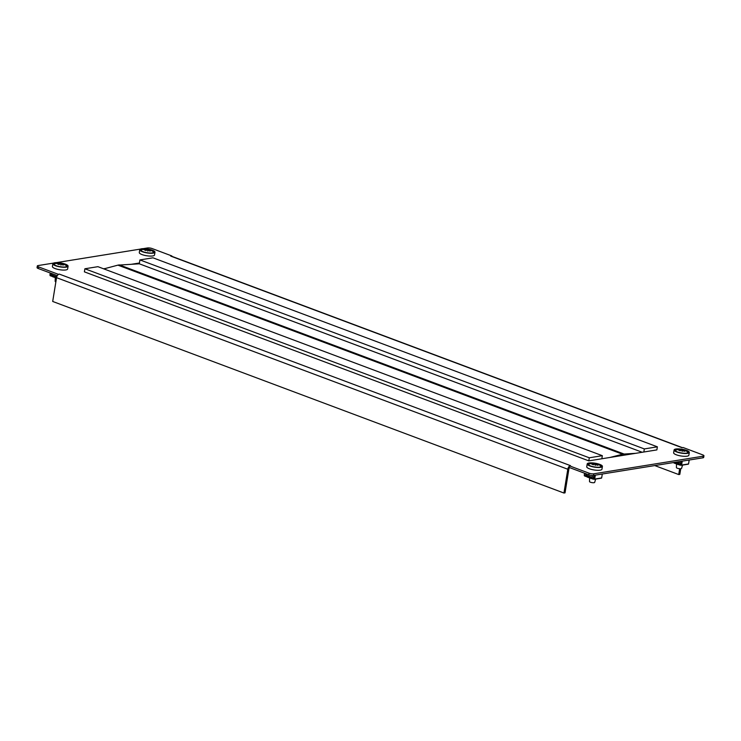 <?xml version="1.0" encoding="UTF-8"?>
<svg xmlns="http://www.w3.org/2000/svg" width="741" height="741" viewBox="0 0 741 741"><rect width="100%" height="100%" fill="white"/><g stroke="black" fill="none" stroke-linecap="round" stroke-linejoin="round"><path stroke-width="1.11" d="M593.81 473.805L593.55 475.426A3.399 0.88 -170.8 0 1 588.808 474.814L569.153 467.441L569.338 466.256A3.399 2.019 110.5 0 0 567.801 469.238L563.947 493.034L52.694 301.457L56.548 277.671A3.399 2.019 -69.5 0 1 58.094 274.679L59.252 274.077L570.496 465.644L569.412 465.82L589.076 473.193A3.399 0.88 9.2 0 0 593.81 473.805L703.153 456.197A3.399 0.88 9.2 0 0 703.95 455.78A3.399 0.88 9.2 0 0 702.764 454.891L683.1 447.518L682.016 447.694L170.763 256.117L171.847 255.941L152.192 248.578A3.399 0.88 9.2 0 0 147.45 247.966L143.189 248.652M58.094 274.679A3.399 2.019 -69.5 0 1 59.252 274.077M170.763 256.117A3.399 2.019 -69.5 0 1 171.43 256.173L682.368 447.638M703.95 455.78L703.691 457.401A3.399 0.88 -170.8 0 1 702.894 457.818L703.153 456.197M593.55 475.426L702.894 457.818M53.5 263.092L38.106 265.565A3.399 0.88 9.2 0 0 37.309 265.982A3.399 0.88 9.2 0 0 38.495 266.88L38.236 268.501L57.307 275.643M38.236 268.501A3.399 0.88 -170.8 0 1 37.05 267.612L37.309 265.982M139.428 262.999L131.277 264.305M105.574 268.446L103.527 268.779M588.799 460.865L589.299 457.79L84.891 268.77L84.391 271.854L588.799 460.865L656.869 449.907L657.369 446.823L644.337 448.926L643.836 452.01M140.401 249.096L56.297 262.638M38.495 266.88L58.159 274.244M654.748 465.57L678.719 474.555L679.812 474.379L680.729 468.72M678.719 474.555L679.664 468.71M569.607 467.617A1.704 1.01 110.5 0 0 568.884 469.072L565.031 492.858L563.947 493.034M592.494 463.134A6.91 1.778 9.2 0 0 587.983 464.07A6.91 1.778 9.2 0 0 590.392 465.885A6.91 1.778 9.2 0 0 597.542 467.247A6.91 1.778 9.2 0 0 601.618 466.284A6.91 1.778 9.2 0 0 599.219 464.468A6.91 1.778 9.2 0 0 597.644 463.968M599.728 464.385A7.716 1.991 9.2 0 0 591.744 462.875A7.716 1.991 9.2 0 0 587.196 463.949A7.716 1.991 9.2 0 0 589.882 465.969A7.716 1.991 9.2 0 0 597.867 467.488A7.716 1.991 9.2 0 0 602.414 466.413A7.716 1.991 9.2 0 0 599.728 464.385M587.196 463.949L586.733 466.756A7.716 1.991 9.2 0 0 589.428 468.784A7.716 1.991 9.2 0 0 597.413 470.294A7.716 1.991 9.2 0 0 601.961 469.22L602.414 466.413M679.386 449.139A6.91 1.778 9.2 0 0 674.884 450.083A6.91 1.778 9.2 0 0 677.293 451.899A6.91 1.778 9.2 0 0 684.443 453.251A6.91 1.778 9.2 0 0 688.519 452.288A6.91 1.778 9.2 0 0 686.11 450.482A6.91 1.778 9.2 0 0 684.545 449.982M686.629 450.398A7.716 1.991 9.2 0 0 678.645 448.879A7.716 1.991 9.2 0 0 674.088 449.954A7.716 1.991 9.2 0 0 676.774 451.982A7.716 1.991 9.2 0 0 684.758 453.492A7.716 1.991 9.2 0 0 689.315 452.418A7.716 1.991 9.2 0 0 686.629 450.398M674.088 449.954L673.634 452.77A7.716 1.991 9.2 0 0 676.32 454.789A7.716 1.991 9.2 0 0 684.304 456.308A7.716 1.991 9.2 0 0 688.861 455.233L689.315 452.418M58.159 262.907A6.91 1.778 9.2 0 0 53.658 263.852A6.91 1.778 9.2 0 0 56.066 265.667A6.91 1.778 9.2 0 0 63.207 267.019A6.91 1.778 9.2 0 0 67.292 266.056A6.91 1.778 9.2 0 0 64.884 264.241A6.91 1.778 9.2 0 0 63.318 263.74M65.393 264.157A7.716 1.991 9.2 0 0 57.409 262.647A7.716 1.991 9.2 0 0 52.861 263.722A7.716 1.991 9.2 0 0 55.547 265.75A7.716 1.991 9.2 0 0 63.531 267.26A7.716 1.991 9.2 0 0 68.089 266.186A7.716 1.991 9.2 0 0 65.393 264.157M52.861 263.722L52.407 266.538A7.716 1.991 9.2 0 0 55.093 268.557A7.716 1.991 9.2 0 0 63.078 270.076A7.716 1.991 9.2 0 0 67.626 269.002L68.089 266.186M145.051 248.92A6.91 1.778 9.2 0 0 140.549 249.856A6.91 1.778 9.2 0 0 142.957 251.671A6.91 1.778 9.2 0 0 150.108 253.024A6.91 1.778 9.2 0 0 154.184 252.07A6.91 1.778 9.2 0 0 151.775 250.254A6.91 1.778 9.2 0 0 150.21 249.754M152.294 250.171A7.716 1.991 9.2 0 0 144.31 248.661A7.716 1.991 9.2 0 0 139.753 249.726A7.716 1.991 9.2 0 0 142.448 251.755A7.716 1.991 9.2 0 0 150.432 253.265A7.716 1.991 9.2 0 0 154.98 252.199A7.716 1.991 9.2 0 0 152.294 250.171M139.753 249.726L139.299 252.542A7.716 1.991 9.2 0 0 141.985 254.571A7.716 1.991 9.2 0 0 149.969 256.08A7.716 1.991 9.2 0 0 154.526 255.006L154.98 252.199M590.281 478.177A3.121 0.806 9.2 0 0 590.725 478.371A3.121 0.806 9.2 0 0 592.096 478.751M589.623 478.01L589.503 481.548A2.621 0.676 9.2 0 0 590.42 482.215A2.621 0.676 9.2 0 0 593.087 482.724A2.621 0.676 9.2 0 0 594.671 482.382L595.644 479.084M588.734 464.422A6.234 1.612 9.2 0 0 588.558 464.718L589.197 464.033A6.123 1.584 9.2 0 0 589.558 465.543M597.626 465.144A9.577 5.687 110.5 0 0 597.051 465.274A10.189 7.215 -96.3 0 0 595.662 464.144A10.142 9.29 -118.3 0 0 595.625 464.125A10.179 0.574 100.1 0 0 595.264 465.413A10.179 2.973 -85.5 0 0 594.708 464.005A10.142 8.234 121 0 0 594.671 464.014A10.189 5.344 108.7 0 0 593.384 464.802A9.577 7.308 -99.1 0 0 592.059 464.301A10.189 6.697 -67.3 0 1 593.624 463.616A10.142 3.121 -75.8 0 1 593.643 463.607A10.179 9.818 -158 0 0 591.031 463.82A10.179 9.374 -41.7 0 1 593.569 463.357A10.142 5.317 -90.3 0 0 593.541 463.347A10.189 8.271 -102.6 0 0 591.753 463.292A9.577 5.687 -69.5 0 1 592.318 463.162A9.577 5.687 -69.5 0 1 592.643 463.116A9.577 5.687 -69.5 0 1 592.874 463.106A10.189 7.215 83.7 0 1 593.17 463.088A10.189 7.215 83.7 0 1 594.43 463.199A10.142 9.29 61.7 0 1 594.477 463.208A10.179 0.574 -79.9 0 1 594.56 463.144A10.179 0.574 -79.9 0 1 594.615 463.245A10.179 2.973 94.5 0 1 595.051 463.199A10.179 2.973 94.5 0 1 595.384 463.329A10.142 8.234 -59 0 1 595.421 463.329A10.189 5.344 -71.3 0 1 596.116 463.431A10.189 5.344 -71.3 0 1 596.551 463.579A9.577 7.308 80.9 0 1 597.487 463.894A9.577 7.308 80.9 0 1 597.876 464.079A10.189 6.697 112.7 0 0 596.468 463.727A10.142 3.121 104.2 0 0 596.459 463.727A10.179 9.818 22 0 1 598.858 464.829A10.179 9.374 138.3 0 0 596.533 463.977A10.142 5.317 89.7 0 1 596.551 463.996A10.189 8.271 77.4 0 1 598.172 465.089A9.577 5.687 110.5 0 0 597.626 465.144M599.664 467.173A6.123 1.584 9.2 0 0 600.488 465.867L600.488 465.867A10.207 10.207 0 0 0 597.487 463.894M596.31 464.607L596.459 463.727M596.533 463.977L596.412 464.69M596.44 464.709L596.551 463.996M593.624 463.616L593.448 464.755L593.643 463.607M594.31 464.19L594.477 463.208M594.273 464.218L594.43 463.199M595.384 463.329L595.125 464.95M595.153 465.024L595.421 463.329M594.477 464.107L594.615 463.245M677.181 464.19A3.121 0.806 9.2 0 0 677.626 464.375A3.121 0.806 9.2 0 0 678.997 464.764M676.524 464.023L676.403 467.552A2.621 0.676 9.2 0 0 677.311 468.219A2.621 0.676 9.2 0 0 679.988 468.729A2.621 0.676 9.2 0 0 681.563 468.395L682.535 465.089M675.635 450.435A6.234 1.612 9.2 0 0 675.459 450.732L676.088 450.046A6.123 1.584 9.2 0 0 676.459 451.547M684.517 451.158A9.577 5.687 110.5 0 0 683.952 451.288A10.189 7.215 -96.3 0 0 682.563 450.148A10.142 9.29 -118.3 0 0 682.526 450.139A10.179 0.574 100.1 0 0 682.165 451.417A10.179 2.973 -85.5 0 0 681.609 450.019A10.142 8.234 121 0 0 681.572 450.019A10.189 5.344 108.7 0 0 680.275 450.806A9.577 7.308 -99.1 0 0 678.951 450.315A10.189 6.697 -67.3 0 1 680.525 449.63A10.142 3.121 -75.8 0 1 680.544 449.62A10.179 9.818 -158 0 0 677.922 449.833A10.179 9.374 -41.7 0 1 680.46 449.361A10.142 5.317 -90.3 0 0 680.442 449.352A10.189 8.271 -102.6 0 0 678.654 449.296A9.577 5.687 -69.5 0 1 679.219 449.166A9.577 5.687 -69.5 0 1 679.534 449.129A9.577 5.687 -69.5 0 1 679.775 449.12A10.189 7.215 83.7 0 1 680.071 449.102A10.189 7.215 83.7 0 1 681.331 449.213A10.142 9.29 61.7 0 1 681.368 449.222A10.179 0.574 -79.9 0 1 681.451 449.148A10.179 0.574 -79.9 0 1 681.516 449.25A10.179 2.973 94.5 0 1 681.942 449.213A10.179 2.973 94.5 0 1 682.285 449.333A10.142 8.234 -59 0 1 682.322 449.342A10.189 5.344 -71.3 0 1 683.017 449.435A10.189 5.344 -71.3 0 1 683.443 449.592A9.577 7.308 80.9 0 1 684.378 449.907A9.577 7.308 80.9 0 1 684.767 450.083A10.189 6.697 112.7 0 0 683.369 449.731A10.142 3.121 104.2 0 0 683.35 449.741A10.179 9.818 22 0 1 685.758 450.843A10.179 9.374 138.3 0 0 683.424 449.991A10.142 5.317 89.7 0 1 683.452 450.009A10.189 8.271 77.4 0 1 685.073 451.102A9.577 5.687 110.5 0 0 684.517 451.158M686.564 453.186A6.123 1.584 9.2 0 0 687.389 451.871L687.389 451.871A10.207 10.207 0 0 0 684.378 449.907M683.211 450.611L683.35 449.741M683.424 449.991L683.313 450.695M683.332 450.713L683.452 450.009M680.358 450.75L680.544 449.62M680.34 450.76L680.525 449.63M681.211 450.204L681.368 449.222L681.164 450.222M682.285 449.333L682.016 450.963M682.044 451.037L682.322 449.342M681.377 450.111L681.516 449.25M55.955 277.958A3.121 0.806 9.2 0 0 56.399 278.144A3.121 0.806 9.2 0 0 56.464 278.171M55.288 277.792L55.167 281.321A2.621 0.676 9.2 0 0 55.862 281.895M54.408 264.204A6.234 1.612 9.2 0 0 54.232 264.5L54.862 263.805A6.123 1.584 9.2 0 0 55.232 265.315M63.291 264.917A9.577 5.687 110.5 0 0 62.726 265.046A10.189 7.215 -96.3 0 0 61.336 263.916A10.142 9.29 -118.3 0 0 61.29 263.898A10.179 0.574 100.1 0 0 60.938 265.185A10.179 2.973 -85.5 0 0 60.382 263.787A10.142 8.234 121 0 0 60.345 263.787A10.189 5.344 108.7 0 0 59.048 264.574A9.577 7.308 -99.1 0 0 57.724 264.083A10.189 6.697 -67.3 0 1 59.299 263.398A10.142 3.121 -75.8 0 1 59.308 263.379A10.179 9.818 -158 0 0 56.696 263.592A10.179 9.374 -41.7 0 1 59.234 263.129A10.142 5.317 -90.3 0 0 59.215 263.12A10.189 8.271 -102.6 0 0 57.418 263.064A9.577 5.687 -69.5 0 1 57.993 262.935A9.577 5.687 -69.5 0 1 58.307 262.898A9.577 5.687 -69.5 0 1 58.539 262.879A10.189 7.215 83.7 0 1 58.835 262.86A10.189 7.215 83.7 0 1 60.104 262.981A10.142 9.29 61.7 0 1 60.141 262.981A10.179 0.574 -79.9 0 1 60.225 262.916A10.179 0.574 -79.9 0 1 60.29 263.018A10.179 2.973 94.5 0 1 60.716 262.981A10.179 2.973 94.5 0 1 61.058 263.101A10.142 8.234 -59 0 1 61.095 263.111A10.189 5.344 -71.3 0 1 61.781 263.203A10.189 5.344 -71.3 0 1 62.216 263.361A9.577 7.308 80.9 0 1 63.152 263.676A9.577 7.308 80.9 0 1 63.541 263.852A10.189 6.697 112.7 0 0 62.142 263.5A10.142 3.121 104.2 0 0 62.124 263.5A10.179 9.818 22 0 1 64.523 264.611A10.179 9.374 138.3 0 0 62.198 263.759A10.142 5.317 89.7 0 1 62.216 263.777A10.189 8.271 77.4 0 1 63.846 264.87A9.577 5.687 110.5 0 0 63.291 264.917M65.338 266.955A6.123 1.584 9.2 0 0 66.162 265.639L66.162 265.639A10.207 10.207 0 0 0 63.152 263.676M61.985 264.38L62.124 263.5M62.198 263.759L62.087 264.463M62.105 264.481L62.216 263.777M59.132 264.518L59.308 263.379M59.113 264.528L59.299 263.398M59.984 263.963L60.141 262.981M59.938 263.991L60.104 262.981M61.058 263.101L60.79 264.732M60.818 264.796L61.095 263.111M60.151 263.879L60.29 263.018M141.299 250.208A6.234 1.612 9.2 0 0 141.123 250.504L141.753 249.819A6.123 1.584 9.2 0 0 142.124 251.329M150.182 250.93A9.577 5.687 110.5 0 0 149.617 251.06A10.189 7.215 -96.3 0 0 148.228 249.93A10.142 9.29 -118.3 0 0 148.191 249.912A10.179 0.574 100.1 0 0 147.829 251.19A10.179 2.973 -85.5 0 0 147.274 249.791A10.142 8.234 121 0 0 147.237 249.8A10.189 5.344 108.7 0 0 145.949 250.588A9.577 7.308 -99.1 0 0 144.625 250.088A10.189 6.697 -67.3 0 1 146.19 249.402A10.142 3.121 -75.8 0 1 146.209 249.393A10.179 9.818 -158 0 0 143.587 249.606A10.179 9.374 -41.7 0 1 146.134 249.143A10.142 5.317 -90.3 0 0 146.107 249.133A10.189 8.271 -102.6 0 0 144.319 249.069A9.577 5.687 -69.5 0 1 144.884 248.948A9.577 5.687 -69.5 0 1 145.199 248.902A9.577 5.687 -69.5 0 1 145.44 248.893A10.189 7.215 83.7 0 1 145.736 248.874A10.189 7.215 83.7 0 1 146.996 248.985A10.142 9.29 61.7 0 1 147.033 248.995A10.179 0.574 -79.9 0 1 147.116 248.92A10.179 0.574 -79.9 0 1 147.181 249.032A10.179 2.973 94.5 0 1 147.607 248.985A10.179 2.973 94.5 0 1 147.95 249.115A10.142 8.234 -59 0 1 147.987 249.115A10.189 5.344 -71.3 0 1 148.682 249.217A10.189 5.344 -71.3 0 1 149.108 249.365A9.577 7.308 80.9 0 1 150.053 249.68A9.577 7.308 80.9 0 1 150.432 249.865A10.189 6.697 112.7 0 0 149.034 249.504A10.142 3.121 104.2 0 0 149.024 249.513A10.179 9.818 22 0 1 151.423 250.615A10.179 9.374 138.3 0 0 149.098 249.763A10.142 5.317 89.7 0 1 149.117 249.782A10.189 8.271 77.4 0 1 150.738 250.875A9.577 5.687 110.5 0 0 150.182 250.93M152.229 252.959A6.123 1.584 9.2 0 0 153.054 251.644L153.054 251.644A10.207 10.207 0 0 0 150.053 249.68M148.876 250.393L149.024 249.513M149.098 249.763L148.978 250.477M149.006 250.495L149.117 249.782M146.023 250.523L146.209 249.393L146.005 250.541M146.875 249.976L147.033 248.995M146.829 250.004L146.996 248.985M147.709 250.81L147.987 249.115L147.691 250.736M147.042 249.893L147.181 249.032M51.851 274.911L56.779 276.754A3.742 0.963 -170.8 0 1 56.26 276.588A3.742 0.963 -170.8 0 1 55.76 276.374M50.61 273.142L51.99 274.077L51.74 275.624L52.935 276.208L52.796 276.782L56.492 278.005M56.575 277.514L52.87 276.3M51.824 276.263L52.824 276.615M49.962 275.013A0.639 0.491 80.9 0 1 49.943 274.93L50.249 273.003M50.518 273.531L51.99 274.077M50.193 273.586L50.129 275.671L51.388 276.097M49.943 275.124L51.259 275.615L51.509 274.077M591.188 477.009A3.742 0.963 -170.8 0 1 590.596 476.815A3.742 0.963 -170.8 0 1 590.095 476.602M586.159 476.491L587.15 476.843M586.316 474.305L584.519 473.805L584.279 475.352L585.585 475.842L586.316 474.305L586.066 475.842L587.215 476.556M591.985 476.602L593.624 477.037L591.985 476.602L591.79 478.603M587.205 476.519L591.753 478.547M590.438 477.695L591.753 478.01M593.624 477.037L593.411 478.705L594.393 478.686L594.94 475.203M584.288 475.24A0.639 0.491 80.9 0 1 584.269 475.148L584.584 473.23M601.192 478.158A0.639 0.491 -99.1 0 0 601.655 477.936L594.699 479.057A0.639 0.491 80.9 0 1 594.236 479.27L591.735 478.14M590.355 478.186L587.131 477.009M593.291 477.093L593.05 478.63M585.835 474.296L584.519 473.805M584.279 475.352L585.714 476.324M602.294 474.018L601.655 477.936M595.338 475.138L594.699 479.057M594.486 478.13L593.485 477.871M591.874 477.269L586.187 475.138M678.08 463.014A3.742 0.963 -170.8 0 1 677.487 462.819A3.742 0.963 -170.8 0 1 676.987 462.606M673.402 462.569L674.051 462.847M678.876 462.606L680.516 463.051L678.876 462.606L678.691 464.607L680.025 465.107M674.106 462.532L678.654 464.561M677.33 463.709L678.654 464.014M680.516 463.051L680.312 464.709L681.294 464.7L681.831 461.208M688.083 464.162A0.639 0.491 -99.1 0 0 688.556 463.949L681.6 465.07A0.639 0.491 80.9 0 1 681.136 465.283L678.626 464.153M677.255 464.19L674.023 463.014M680.192 463.106L679.942 464.644M689.186 460.022L688.556 463.949M682.239 461.143L681.6 465.07M681.377 464.144L680.386 463.885M678.775 463.273L675.838 462.18M84.891 268.77L97.923 266.677L602.331 455.687L601.84 458.772M589.299 457.79L602.331 455.687M609.982 457.456L623.783 453.918L623.561 455.27M103.842 268.89L117.921 265.139L622.329 454.15L622.116 455.502M117.921 265.139L119.366 264.908L623.783 453.918M644.337 448.926L139.929 259.915L152.961 257.812L657.369 446.823M139.929 259.915L139.299 263.805L642.234 452.269M139.299 263.805L119.699 265.028M635.685 453.316L622.329 454.15M588.808 474.814L589.076 473.193M56.548 277.671L567.801 469.238M600.747 466.96A6.234 1.612 9.2 0 0 600.877 466.719A6.234 1.612 9.2 0 0 600.803 466.376M687.648 452.973A6.234 1.612 9.2 0 0 687.768 452.723A6.234 1.612 9.2 0 0 687.694 452.39M66.421 266.732A6.234 1.612 9.2 0 0 66.542 266.491A6.234 1.612 9.2 0 0 66.468 266.158M153.313 252.746A6.234 1.612 9.2 0 0 153.443 252.505A6.234 1.612 9.2 0 0 153.368 252.162M56.103 277.477L56.029 277.958M53.056 276.43L52.972 276.921M55.556 277.375L55.482 277.856M593.133 479.103L591.809 478.612M587.381 476.658L587.307 477.139M589.892 477.593L589.817 478.084M594.319 478.779L594.236 479.27M593.532 478.686L593.458 479.177M594.134 475.333L593.708 477.954M674.282 462.662L674.199 463.153M676.792 463.607L676.709 464.088M681.211 464.792L681.136 465.283M680.433 464.7L680.349 465.181M681.035 461.337L680.608 463.968M592.643 463.116A10.207 10.207 0 0 0 589.197 464.033M596.116 463.431A10.207 10.207 0 0 0 595.051 463.199M594.56 463.144A10.207 10.207 0 0 0 593.17 463.088M600.84 466.932L600.488 465.867M679.534 449.129A10.207 10.207 0 0 0 676.088 450.046M683.017 449.435A10.207 10.207 0 0 0 681.942 449.213M681.451 449.148A10.207 10.207 0 0 0 680.071 449.102M687.731 452.936L687.389 451.871M58.307 262.898A10.207 10.207 0 0 0 54.862 263.805M61.781 263.203A10.207 10.207 0 0 0 60.716 262.981M60.225 262.916A10.207 10.207 0 0 0 58.835 262.86M66.505 266.704L66.162 265.639M145.199 248.902A10.207 10.207 0 0 0 141.753 249.819M148.682 249.217A10.207 10.207 0 0 0 147.607 248.985M147.116 248.92A10.207 10.207 0 0 0 145.736 248.874M153.406 252.718L153.054 251.644M50.129 275.671L51.564 276.208M594.402 479.279L601.349 478.167M593.235 479.177L591.8 478.64M585.89 476.426L584.464 475.889M681.294 465.292L688.25 464.172M680.127 465.191L678.7 464.653"/></g></svg>
